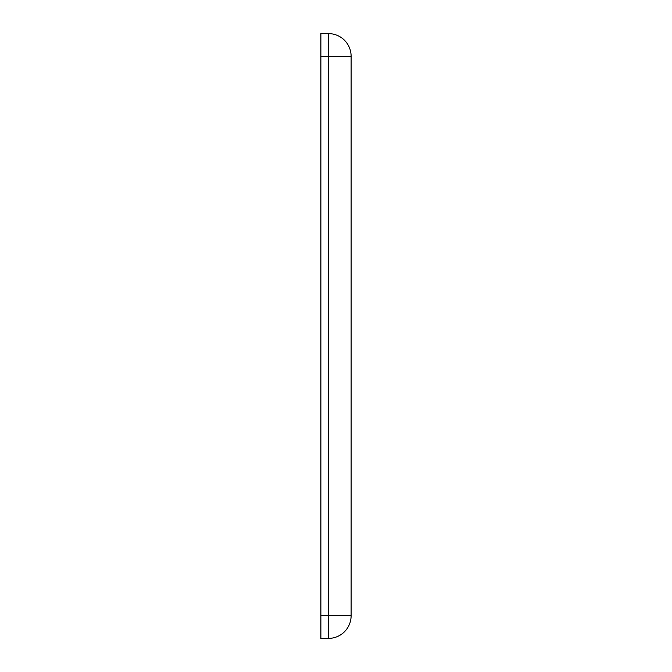 <?xml version="1.0" encoding="UTF-8"?>
<svg xmlns="http://www.w3.org/2000/svg" width="672" height="672" viewBox="0 0 672 672"><rect width="100%" height="100%" fill="white"/><g stroke="black" fill="none" stroke-linecap="round" stroke-linejoin="round"><path stroke-width="1.01" d="M320.88 615.72L351.12 615.72L351.12 56.28A22.68 22.68 -0 0 0 328.44 33.6L320.88 33.6L320.88 638.4L328.44 638.4L328.44 56.28L320.88 56.28M351.12 615.72A22.68 22.68 0 0 1 328.44 638.4A22.68 22.68 0 0 0 351.12 615.72M351.12 56.28L328.44 56.28L328.44 33.6"/></g></svg>
